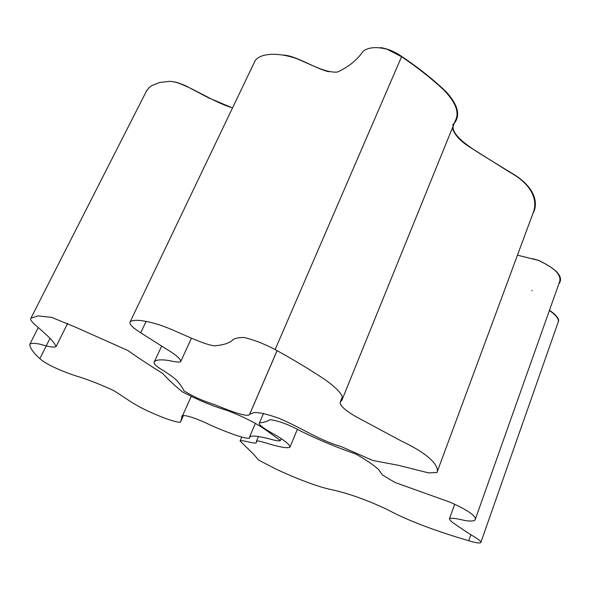 <?xml version="1.0" encoding="UTF-8"?>
<svg xmlns="http://www.w3.org/2000/svg" width="590" height="590" viewBox="0 0 590 590"><rect width="100%" height="100%" fill="white"/><g stroke="black" fill="none" stroke-linecap="round" stroke-linejoin="round"><path stroke-width="0.89" d="M459.035 138.539L454.588 132.839M39.862 358.654C33.328 352.805 29.965 348.041 29.773 344.368C30.96 343.048 34.493 343.011 40.378 344.265C48.587 346.809 53.815 347.606 56.057 346.662C54.848 343.321 50.983 338.8 44.479 333.107C39.456 328.062 28.585 320.525 30.909 318.224L37.856 315.908L51.64 317.368L75.933 327.354L127.816 350.482C138.421 357.953 150.044 365.616 162.7 373.47C167.789 379.112 174.308 385.211 182.258 391.775C197.156 399.681 212.157 405.927 227.253 410.507C244.024 416.909 257.439 423.804 267.484 431.179L280.383 440.531C279.269 442.198 267.654 438.053 262.167 437.264C255.455 435.818 251.259 435.693 249.6 436.873L249.4 438.208C244.57 439.181 225.07 431.445 211.191 425.501C195.666 417.639 179.869 412.919 181.912 417.086L180.584 421.865L179.78 422.248C174.669 422.182 161.513 417.241 149.299 411.687C132.75 404.157 125.434 397.793 113.833 390.639C101.598 384.968 90.145 380.417 79.473 376.988C66.972 373.234 47.082 365.417 39.862 358.654L49.966 338.454M232.519 107.926L208.499 97.815L185.304 85.587L177.236 82.497L170.119 81.273L159.595 82.497L151.954 85.491L149.034 87.689L146.291 91.406M275.132 349.575C293.016 359.435 309.359 369.259 324.146 379.046C338.594 389.216 344.479 396.347 341.787 400.426L340.268 402.004C339.169 405.05 345.607 410.883 356.803 417.145L401.738 441.231C432.345 455.723 439.307 467.265 436.947 472.524L428.561 472.892L398.339 465.281L372.895 460.502L340.821 446.431C318.947 440.221 301.719 427.839 279.026 418.325C268.133 414.423 259.91 412.484 254.364 412.499L249.777 414.069L249.437 414.726C246.119 417.3 228.595 410.316 213.986 404.386C202.658 400.853 192.642 396.318 183.947 390.779C182.517 387.704 180.075 384.208 176.624 380.277C173.43 377.283 168.644 373.854 162.265 369.982C155.745 365.97 153.098 363.263 154.315 361.847C155.561 360.195 158.909 359.576 164.359 359.996C169.101 360.099 179.353 363.44 180.791 361.449C180.643 358.845 175.665 354.605 165.856 348.727L140.73 332.79C132.61 327.701 129.077 324.058 130.139 321.875C133.067 319.161 143.274 320.097 156.35 323.954C173.128 328.586 198.837 343.395 214.082 345.821C221.833 345.312 227.71 343.69 231.73 340.961C233.397 338.608 237.556 337.465 244.208 337.524C253.803 339.766 264.114 343.786 275.132 349.575L401.569 56.729L387.025 49.206C376.604 46.603 368.691 47.23 363.285 51.065C357.179 60.04 348.535 67.039 337.355 72.054C325.525 73.094 310.406 64.148 295.996 58.38C278.362 52.429 260.625 52.82 255.101 60.748L254.637 61.707M436.947 472.524L533.404 212.157C537.092 202.318 534.71 185.865 509.325 171.956L470.768 147.751C460.281 141.209 454.175 134.579 452.434 127.86M452.714 125.198L453.238 123.9M341.787 400.426L455.377 120.603C459.595 112.52 455.723 102.291 443.746 89.916C431.297 78.345 417.241 67.282 401.569 56.729M468.74 540.735C443.193 533.235 411.001 522.43 387.674 509.723C367.349 500.106 348.697 493.432 331.705 489.707C317.45 486.861 294.867 477.922 275.965 469.094L258.523 460.016L253.715 454.329L240.071 440.996C240.609 439.137 257.07 445 256.318 442.353L256.444 441.239C257.424 439.764 269.269 444.307 275.294 445.598C283.112 447.677 288.001 448.208 289.963 447.183C289.742 444.749 285.243 440.892 276.467 435.612C267.853 430.892 257.439 424.645 259.423 422.942C264.018 422.411 267.55 421.326 270.036 419.689C278.495 420.707 288.886 424.586 301.217 431.327C318.969 439.993 337.185 447.574 355.866 454.057C365.977 459.794 373.558 464.95 378.596 469.529L382.327 474.906L394.953 482.458L450.273 502.274C468.283 510.394 476.58 516.213 475.164 519.724C474.264 521.147 470.842 521.413 464.913 520.52C456.49 518.426 451.343 517.806 449.477 518.676C449.233 521.022 458.607 526.45 464.3 530.484C469.95 534.518 481.632 540.425 480.85 542.446C479.958 543.486 475.924 542.918 468.74 540.735L470.879 534.71M480.85 542.446L558.435 321.373C558.428 318.268 555.411 314.654 549.386 310.524M531.996 290.804L532.158 290.339M475.164 519.724L559.431 282.219C562.027 275.316 554.961 268.022 538.235 260.33L517.703 255.234M174.655 81.863C193.889 87.763 212.518 101.871 232.556 107.859M283.554 55.069C296.475 55.829 314.558 68.293 328.667 71.737M380.668 47.584C388.331 48.911 395.514 51.994 402.225 56.839C418.819 67.968 433.547 79.709 446.409 92.062C457.958 104.932 460.576 115.36 454.271 123.34M453.15 126.105C451.911 134.749 466.572 145.096 479.641 153.466L510.328 172.302C536.428 187.015 538.471 204.273 532.792 213.794M532.726 258.678L538.781 260.463C557.366 269.423 564.033 277.278 558.782 284.033M549.467 310.288C557.063 315.444 559.917 319.529 558.022 322.546M140.73 332.79L146.18 321.285M29.773 344.368L38.284 327.524M56.057 346.662L67.68 323.276M30.909 318.224L146.822 90.359M280.383 440.531L281.187 438.621M249.6 436.873L255.381 423.354M249.4 438.208L250.175 436.401M181.912 417.086L191.086 396.723M180.584 421.865L183.394 415.611M255.101 60.748L130.139 321.875M340.268 402.004L342.252 397.129M249.777 414.069L277.101 350.667M249.437 414.726L277.064 350.644M154.315 361.847L161.69 346.006M180.791 361.449L191.367 338.35M454.735 504.148L449.477 518.676M240.071 440.996L241.76 437.072M256.318 442.353L256.893 440.981M256.444 441.239L258.42 436.6M289.963 447.183L297.367 429.343M259.423 422.942L263.501 413.398"/></g></svg>
